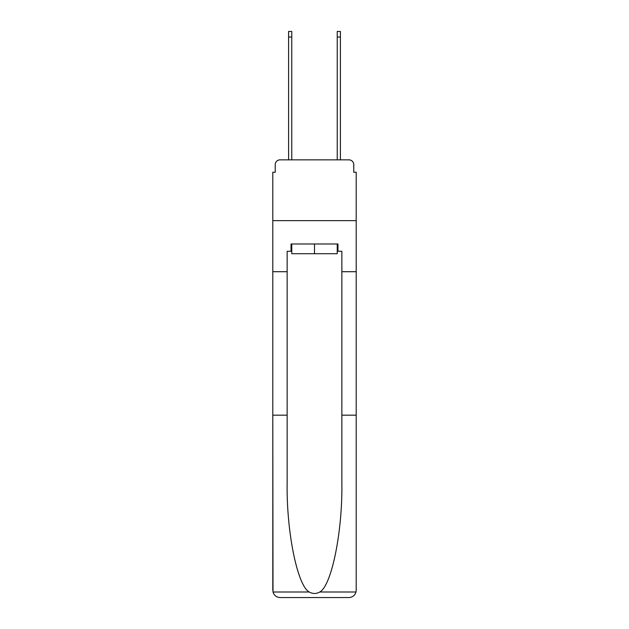 <?xml version="1.0" encoding="UTF-8"?>
<svg xmlns="http://www.w3.org/2000/svg" width="629" height="629" viewBox="0 0 629 629"><rect width="100%" height="100%" fill="white"/><g stroke="black" fill="none" stroke-linecap="round" stroke-linejoin="round"><path stroke-width="0.94" d="M275.227 164.704L275.227 172.244L275.227 164.704A4.867 4.867 0 0 1 280.094 159.845L288.601 159.845L288.601 31.45L291.762 31.45L291.762 159.845L295.536 159.845M337.238 251.278L337.97 251.278L337.97 243.981L291.03 243.981L291.03 251.278L287.146 251.278L287.146 483.198C286.392 531.513 297.368 585.646 309.201 591.999C312.731 593.965 316.261 593.965 319.799 591.999C331.632 585.646 342.608 531.513 341.854 483.198L341.854 415.171L356.203 415.171L356.203 590.254L356.203 172.244L353.773 172.244L353.773 164.704A4.867 4.867 0 0 0 348.906 159.845L280.094 159.845M287.146 271.704L272.797 271.704L272.797 220.637L356.203 220.637L272.797 220.637L272.797 172.244L275.227 172.244M333.464 159.845L337.238 159.845L337.238 31.45L340.399 31.45L340.399 159.845L348.906 159.845M353.773 172.244L353.773 164.704M287.146 415.171L272.797 415.171L273.01 591.999C274.118 595.451 276.477 597.306 280.094 597.55L348.906 597.55C352.523 597.306 354.882 595.451 355.99 591.999L356.203 590.254M330.429 597.55L348.906 597.55L330.429 597.55M272.797 590.254L272.797 271.704M337.97 251.278L341.854 251.278L341.854 271.704L356.203 271.704M341.854 415.171L341.854 271.704M291.03 251.278L291.762 251.278M291.762 243.981L291.762 253.707L337.238 253.707L337.238 243.981M314.5 243.981L314.5 253.707M273.01 591.999L309.201 591.999M319.799 591.999L355.99 591.999M288.601 37.04L291.762 37.04M340.399 37.04L337.238 37.04"/></g></svg>
